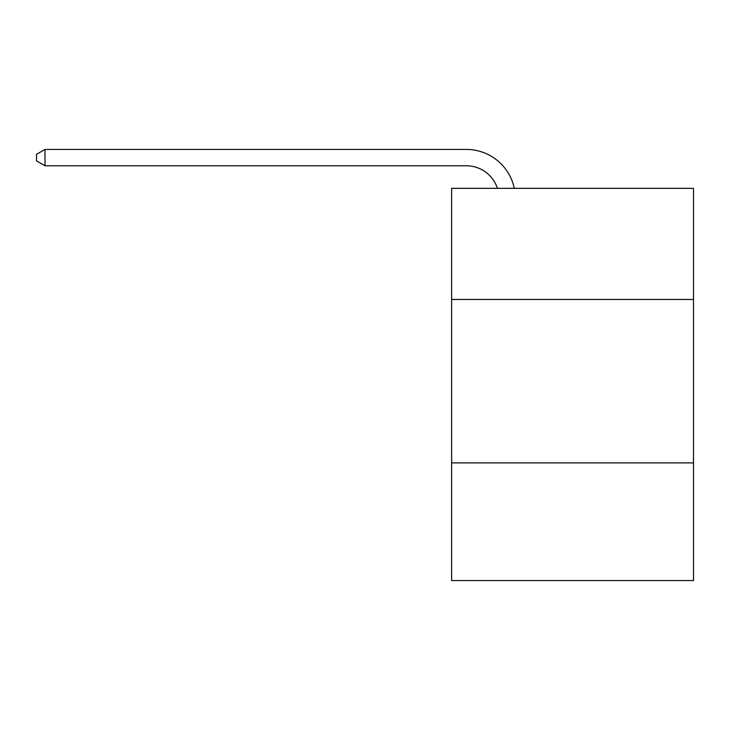 <?xml version="1.0" encoding="UTF-8"?>
<svg xmlns="http://www.w3.org/2000/svg" width="730" height="730" viewBox="0 0 730 730"><rect width="100%" height="100%" fill="white"/><g stroke="black" fill="none" stroke-linecap="round" stroke-linejoin="round"><path stroke-width="1.09" d="M693.5 299.464L693.5 188.331L451.624 188.331L451.624 299.464L693.5 299.464L693.5 580.569L451.624 580.569L451.624 299.464M693.5 462.893L451.624 462.893M466.324 149.431L44.995 149.431L466.324 149.431A49.029 49.029 173 0 1 514.303 188.331M497.404 188.331A32.686 32.686 -7 0 0 466.324 165.774L44.995 165.774L36.5 160.874L36.5 154.331L44.995 149.431L44.995 165.774"/></g></svg>
